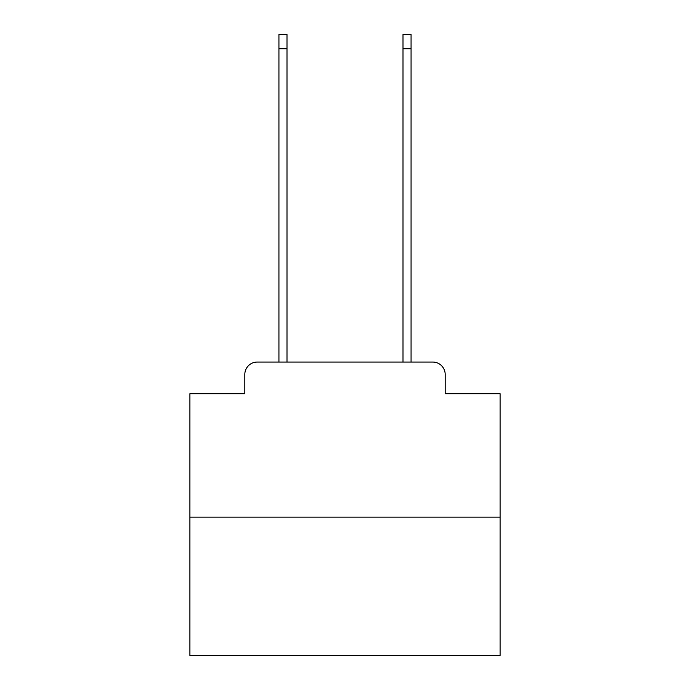 <?xml version="1.0" encoding="UTF-8"?>
<svg xmlns="http://www.w3.org/2000/svg" width="690" height="690" viewBox="0 0 690 690"><rect width="100%" height="100%" fill="white"/><g stroke="black" fill="none" stroke-linecap="round" stroke-linejoin="round"><path stroke-width="1.03" d="M244.812 374.472L244.812 393.697L244.812 374.472A12.411 12.411 0 0 1 257.215 362.06L278.933 362.06L278.933 34.5L286.997 34.5L286.997 362.06L296.614 362.06M500.095 517.155L189.905 517.155L189.905 655.5L500.095 655.5L500.095 393.697L445.188 393.697L445.188 374.472A12.411 12.411 0 0 0 432.785 362.06L257.215 362.06M189.905 517.155L189.905 393.697L244.812 393.697M393.386 362.06L403.003 362.06L403.003 34.5L411.068 34.5L411.068 362.06L432.785 362.06M445.188 393.697L445.188 374.472M278.933 48.766L286.997 48.766M411.068 48.766L403.003 48.766"/></g></svg>
